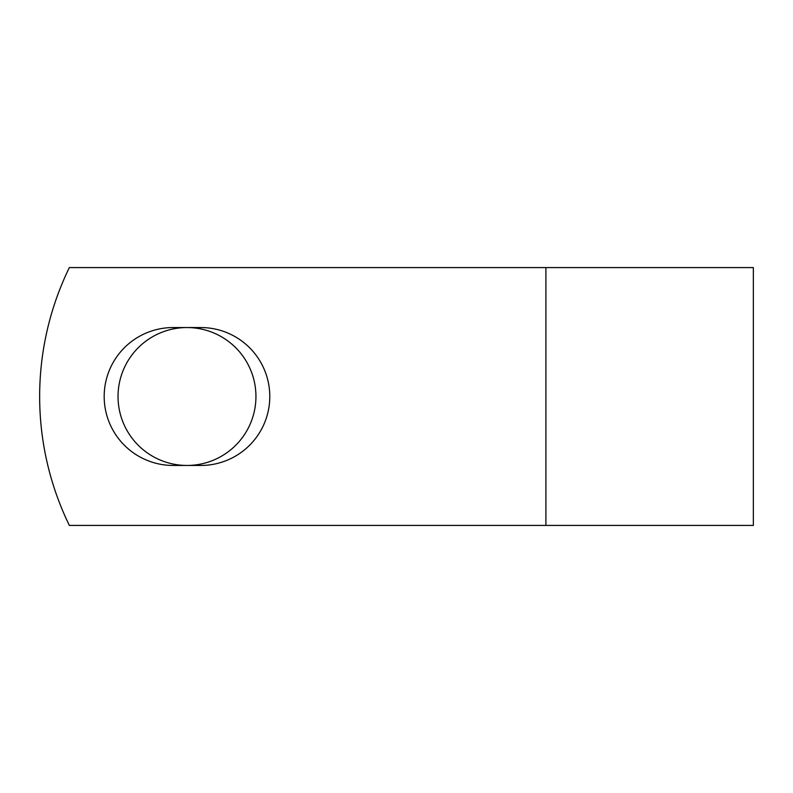 <?xml version="1.0" encoding="UTF-8"?>
<svg xmlns="http://www.w3.org/2000/svg" width="793" height="793" viewBox="0 0 793 793"><rect width="100%" height="100%" fill="white"/><g stroke="black" fill="none" stroke-linecap="round" stroke-linejoin="round"><path stroke-width="1.19" d="M104.18 396.5A68.951 68.951 0 0 0 173.142 465.451L200.837 465.451A68.951 68.951 0 0 0 269.789 396.5A68.951 68.951 0 0 0 200.837 327.549L173.142 327.549A68.951 68.951 0 0 0 104.18 396.5M118.038 396.5A68.951 68.951 0 0 1 186.989 327.549A68.951 68.951 0 0 1 255.941 396.5A68.951 68.951 0 0 1 186.989 465.451A68.951 68.951 0 0 1 118.038 396.5M545.901 267.578L69.348 267.578A294.669 294.669 0 0 0 69.348 525.422L545.901 525.422L545.901 267.578L753.35 267.578L753.35 525.422L545.901 525.422"/></g></svg>
